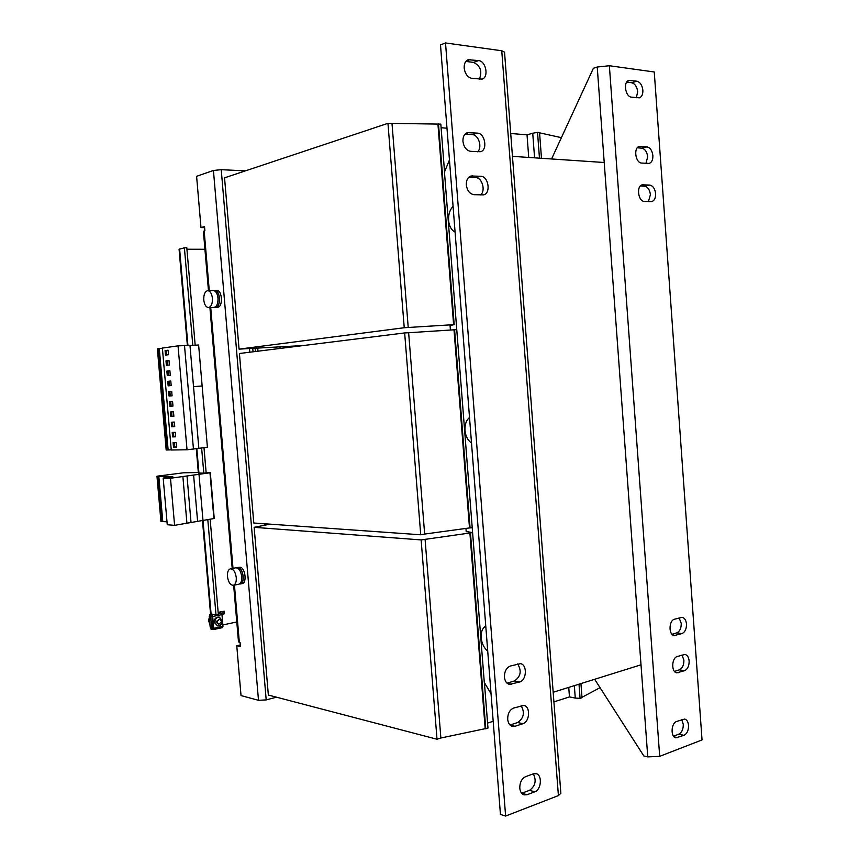 <?xml version="1.0" encoding="UTF-8"?>
<svg xmlns="http://www.w3.org/2000/svg" width="859" height="859" viewBox="0 0 859 859"><rect width="100%" height="100%" fill="white"/><g stroke="black" fill="none" stroke-linecap="round" stroke-linejoin="round"><path stroke-width="1.29" d="M507.701 719.294C507.68 713.604 509.645 709.856 513.607 708.041L523.904 705.443C530.669 706.463 529.81 721.882 522.873 723.707L515.024 726.284L512.404 726.403C509.709 725.554 508.141 723.181 507.701 719.294M504.426 677.107C504.405 671.416 506.391 667.722 510.364 666.026L520.414 663.663C527.426 664.479 526.782 680.296 519.663 681.96L509.441 684.419C506.574 683.614 504.909 681.176 504.426 677.107M519.792 788.132C519.77 782.474 521.714 778.651 525.622 776.665L533.364 773.83L536.166 773.691C542.501 774.99 541.353 789.754 534.749 791.815L527.007 794.747L524.033 794.886C521.596 793.995 520.189 791.74 519.792 788.132M464.182 68.076C464.021 63.813 465.32 61.032 468.08 59.743L478.603 60.57C485.99 61.064 489.061 77.192 482.146 79.114L471.827 78.373C467.607 77.31 465.052 73.885 464.182 68.076M462.947 141.37C462.797 136.796 464.257 133.886 467.328 132.64L477.411 133.113C485.11 133.274 487.891 150.121 480.503 151.721L470.614 151.334C466.373 150.475 463.817 147.157 462.947 141.37M466.319 184.953C466.19 180.186 467.747 177.201 470.99 175.998L480.729 176.278C488.588 176.224 491.155 193.5 483.51 194.875L473.964 194.682C469.733 193.951 467.189 190.709 466.319 184.953M681.724 719.617L683.281 724.298C683.324 729.259 681.81 732.566 678.739 734.22L673.542 736.184M688.542 725.361C688.596 730.343 687.082 733.661 684 735.325L675.883 737.827C670.407 737.076 671.062 723.063 676.634 721.474L684.655 719.047C686.878 719.702 688.166 721.807 688.542 725.361M637.314 147.802L641.759 148.156C645.034 148.918 647.01 151.807 647.686 156.832L645.968 163.35M652.872 155.586C652.99 159.871 651.745 162.48 649.146 163.414L641.684 163.06C635.445 163.081 633.266 147.523 639.364 146.438L646.945 146.878C650.22 147.641 652.196 150.55 652.872 155.586M682.003 655.009L683.893 660.174C683.936 665.124 682.422 668.345 679.362 669.837L674.498 671.416M689.143 660.979C689.186 665.94 687.672 669.172 684.612 670.675L676.817 672.833C671.126 672.318 671.534 657.865 677.268 656.512L684.956 654.44C687.34 655.03 688.725 657.21 689.143 660.979M679.136 617.9L681.241 623.355C681.284 628.305 679.77 631.483 676.699 632.89L672.006 634.275M686.491 624.01C686.534 628.971 685.02 632.16 681.949 633.577L674.304 635.542C668.463 635.177 668.71 620.423 674.573 619.199L682.11 617.32C684.591 617.889 686.051 620.112 686.491 624.01M640.342 185.995L644.497 186.21C647.772 186.875 649.737 189.71 650.413 194.703L648.427 201.575M655.61 193.619C655.707 198.032 654.408 200.695 651.702 201.597L644.443 201.414C638.108 201.618 636.079 185.748 642.328 184.825L649.694 185.082C652.958 185.759 654.934 188.604 655.61 193.619M626.716 82.099L631.676 82.743C635.005 83.667 637.013 86.673 637.689 91.752L636.336 97.733M642.865 90.238C642.994 94.307 641.845 96.842 639.407 97.829L631.515 97.164C625.395 96.906 622.968 81.798 628.842 80.445L636.852 81.186C640.18 82.12 642.188 85.138 642.865 90.238M487.719 651.143C483.961 647.933 481.781 643.445 481.169 637.7C480.89 632.009 482.414 628.122 485.764 626.028M455.077 232.091C451.383 230.148 449.214 226.271 448.591 220.441C448.301 214.535 449.794 209.832 453.069 206.321M471.505 442.954C467.779 440.366 465.599 436.179 464.987 430.391C464.698 424.593 466.212 420.309 469.519 417.517M219.807 619.028L216.221 621.519L218.669 624.386L216.93 621.648L219.807 619.028L221.568 621.766L218.669 624.386M214.771 622.378L217.595 625.932C220.548 625.943 222.116 624.235 222.309 620.778L219.453 617.213C216.511 617.213 214.954 618.931 214.771 622.378M217.595 625.932L214.063 622.238C214.256 618.802 215.813 617.084 218.744 617.084L219.453 617.213M236.279 577.656C236.472 582.015 235.473 584.571 233.294 585.312C230.255 585.108 228.311 582.166 227.442 576.464C227.238 572.094 228.247 569.538 230.448 568.798C233.465 569.002 235.398 571.954 236.279 577.656M230.448 568.798L235.881 567.81C238.909 568.003 240.853 570.945 241.723 576.625C241.916 580.985 240.917 583.529 238.727 584.26L233.294 585.312M238.115 567.649L236.665 567.81L238.104 567.509C243.301 567.713 245.373 583.476 240.252 583.97L239.5 583.98L240.23 583.83C245.255 583.347 243.226 567.842 238.115 567.649M240.252 583.97L242.131 583.605C247.252 583.111 245.191 567.37 239.983 567.165L237.417 567.531M203.766 299.952C203.615 294.465 204.936 291.373 207.749 290.664C210.24 291.008 211.797 293.542 212.42 298.277C212.56 303.764 211.239 306.856 208.458 307.565C205.945 307.221 204.378 304.687 203.766 299.952M207.749 290.664L213.311 290.546C215.813 290.89 217.37 293.413 217.993 298.127C218.132 303.603 216.801 306.684 214.009 307.393L208.458 307.565M214.771 307.232L215.899 307.307C221.3 306.77 220.28 289.934 214.879 290.514L214.106 290.664L214.879 290.653C220.194 290.084 221.203 306.642 215.888 307.168L214.793 307.221M215.566 307.339L217.821 307.243C223.233 306.717 222.213 289.891 216.801 290.471L214.879 290.514M173.862 416.336L170.823 416.508L170.426 412.009L173.464 411.826L173.862 416.336M187.026 449.783L171.252 449.998L162.383 348.088L178.038 345.844L187.026 449.783L207.406 447.26L198.622 345.017L189.979 345.468L198.837 448.205M169.04 396.063L168.654 391.564L171.682 391.307L172.079 395.816L169.04 396.063M169.545 401.797L172.573 401.572L172.97 406.082L169.932 406.286L169.545 401.797M176.524 447.056L173.486 447.109L173.088 442.621L176.138 442.557L176.524 447.056M171.703 426.708L171.317 422.22L174.356 422.07L174.742 426.579L171.703 426.708L172.917 426.601L172.53 422.166M172.208 432.431L175.247 432.313L175.633 436.823L172.595 436.92L172.208 432.431M444.543 171.843L440.817 124.125L387.957 123.331L224.543 177.824L239.049 349.13L303.334 345.543M466.19 531.517L472.6 532.569M568.744 687.393L569.463 696.917L553.905 701.889M574.338 685.643L575.272 698.066L569.463 696.917M450.062 325.529L454.175 324.627L404.235 327.73L239.049 349.13M541.481 158.292L539.549 132.533L537.53 132.361L532.73 133.22L534.577 157.831M532.73 133.22L527.029 134.842L528.725 157.444M527.029 134.842L510.718 133.489M446.991 128.216L441.096 127.723M493.184 721.292L487.579 723.085M239.425 353.5L253.781 523.002L420.727 534.781L404.653 332.938L239.425 353.5M456.752 329.631L408.637 332.734L424.657 534.062L420.727 534.781M408.637 332.734L404.653 332.938M454.014 329.813L469.497 527.931L424.657 534.062M454.583 329.738L470.066 527.963L469.497 527.931M472.214 527.566L470.066 527.963M387.957 123.331L404.235 327.73M392.015 123.664L408.229 327.537M437.94 124.115L453.616 324.702M438.498 123.932L454.175 324.627M537.53 132.361L539.463 158.163M561.399 137.655L539.57 132.834M279.959 346.907L280.088 348.443M472.6 532.612L421.135 539.924L254.146 527.329L270.134 524.151M254.146 527.329L268.352 695.049L437.016 739.245L421.135 539.924M425.065 539.184L440.871 738.01L437.016 739.245M469.894 532.977L485.185 728.679L440.871 738.01M470.464 533.02L485.764 728.819L485.185 728.679M484.412 682.583L487.966 728.099L485.764 728.819M579.009 684.183L580.072 698.346L575.272 698.066M580.942 683.581L582.005 697.723L580.072 698.346M600.044 687.672L581.972 697.315M257.732 348.314L257.968 351.191M255.112 348.421L255.381 351.514M249.518 348.647L249.819 352.211M264.293 523.743L264.432 525.354M252.761 348.518L253.04 351.803M267.546 523.969L267.611 524.688M212.903 627.07L210.165 627.081L209.242 616.418L210.917 616.075M221.783 613.809L223.093 613.541L222.91 611.425M218.165 612.403L224.274 611.146L224.5 613.788L223.093 613.541M211.561 627.36L210.638 616.676L211.98 616.397L212.957 628.294M221.923 614.325L224.5 613.788M234.443 585.086L239.328 642.296L238.491 641.845L233.648 585.237L236.783 621.959L222.857 624.944M186.918 249.228L204.925 249.271L208.469 290.643L203.4 231.361L204.174 230.964L209.274 290.632M196.271 448.613L198.375 473.041L203.798 473.18L201.629 447.904M187.38 345.49L179.08 249.303L184.395 247.779L186.8 247.779L195.176 345.2M203.798 473.18L206.16 472.89L203.991 447.636M192.792 345.318L184.395 247.779M207.792 519.512L216.017 615.033L210.519 613.831M216.017 615.033L218.347 614.55L210.144 519.147M210.638 616.676L209.242 616.418M198.332 472.514L183.472 472.804L156.961 476.208L172.766 476.627L163.178 478.087L170.49 478.248L209.972 472.794L206.128 472.482M163.178 478.087L167.258 524.752L174.592 525.343L214.235 518.492L210.251 472.74M156.961 476.208L160.934 521.499L167 521.81M158.808 476.144L162.78 521.488M158.12 476.23L162.093 521.585M164.316 476.455L164.445 477.894M170.49 478.248L174.592 525.343M193.608 475.134L197.613 521.51M198.987 474.168L202.96 520.243M162.394 348.217L157.369 348.872L166.184 449.998L171.242 449.858M178.038 345.844L189.979 345.468M159.302 348.668L168.128 449.901M184.502 345.511L193.447 449.064M193.533 386.647L201.64 386.024L193.533 386.647M158.582 348.7L167.408 449.987M165.089 350.612L165.486 355.121L168.504 354.713L168.106 350.193L165.089 350.612L166.302 350.547L166.689 354.96M165.98 360.855L166.378 365.365L169.395 365L169.008 360.479L165.98 360.855L167.194 360.791L167.58 365.225M166.871 371.099L167.269 375.608L170.286 375.276L169.899 370.755L166.871 371.099L168.085 371.024L168.471 375.48M167.763 381.342L168.16 385.841L171.188 385.551L170.791 381.031L167.763 381.342L168.976 381.256L169.363 385.723M222.975 626.318L221.966 614.604L212.688 616.526L213.698 628.316L222.975 626.318L222.32 627.628M212.946 628.294L210.917 627.886L211.035 629.217L213.053 629.626L213.698 628.316M210.917 627.886L212.935 627.457M211.98 616.397L209.886 615.882L209.768 614.539L211.786 614.915L212.688 616.526M218.197 612.8L221.064 612.993L221.966 614.604M211.454 614.196L209.768 614.539M276.501 697.186L266.193 699.902L258.495 700.31L213.44 170.469L221.235 169.685L245.449 170.855M239.328 642.296L240.058 642.446L240.402 646.516L236.762 645.732L241.025 695.575L258.495 700.31M240.273 644.948L236.762 645.732M204.582 227.646L200.985 227.592L204.528 226.593L204.882 230.76L204.174 230.964M213.44 170.469L196.604 176.31L200.985 227.592M553.175 692.257L641.007 664.802L604.221 162.501L512.458 156.349M450.062 325.443L450.417 330.039M465.943 528.414L466.212 531.796M491.047 693.793L484.293 682.39L444.457 172.058L449.461 159.935M560.852 793.297L558.404 795.595L505.618 816.05L500.443 814.418L440.495 44.915L445.52 42.95L501.753 50.767L504.534 52.141L560.852 793.297M505.618 816.05L445.52 42.95M510.021 725.017L517.687 722.516C523.84 718.135 524.978 712.519 521.112 705.679M517.633 663.953C521.853 670.847 520.801 676.505 514.477 680.962L507.035 683.163M533.321 773.852C536.628 780.563 535.372 786.049 529.541 790.323L521.681 793.276M465.857 61.419L473.534 62.406C480.557 65.907 482.479 71.522 479.301 79.253M465.095 134.047L472.332 134.627C478.656 134.734 482.543 147.426 477.636 151.807M468.799 177.233L475.65 177.588C482.167 177.502 485.915 190.773 480.578 194.939M609.364 65.735L659.691 756.339L702.039 739.932L654.257 71.984L609.364 65.735L597.23 67.023L593.386 68.269L551.575 158.969M594.664 679.286L643.831 755.974L647.761 756.886L659.691 756.339M170.791 381.074L168.976 381.256M169.899 370.82L168.085 371.024M169.008 360.555L167.194 360.791M168.117 350.289L166.302 350.547M174.742 426.515L172.917 426.601M176.514 446.948L173.486 447.109M174.688 446.981L174.302 442.6M175.633 436.737L172.595 436.92M173.797 436.791L173.421 432.388M170.254 395.967L169.857 391.479L168.654 391.564M169.857 391.479L171.682 391.317M173.851 416.293L170.823 416.508M172.025 416.39L171.639 411.933M172.96 406.06L169.932 406.286M171.134 406.189L170.748 401.701M466.201 61.021L470.378 59.496M465.739 133.467L469.154 132.447M469.637 176.589L472.504 175.848M678.739 734.22L684 735.325M679.362 669.837L684.612 670.675M676.699 632.89L681.949 633.577M209.446 618.716L209.016 620.531L209.918 624.235M209.907 307.522L232.209 568.475L209.907 307.522M198.944 473.116L196.818 448.527M187.928 345.479L179.617 249.035M211.099 614.131L203.003 520.243M182.892 476.681L186.951 523.464M187.015 476.122L191.052 522.766M209.972 472.794L213.902 518.578M221.064 612.993L218.261 613.573M213.472 614.572L211.786 614.915M221.235 169.685L266.193 699.902M210.713 307.49L233.004 568.336M558.404 795.595L501.753 50.767M597.23 67.023L604.221 162.501M641.007 664.802L647.761 756.886M630.302 80.327L627.564 81.154M631.676 82.743L636.852 81.186M643.251 184.749L641.469 185.136M644.497 186.21L649.694 185.082M672.962 635.059L675.743 635.424M675.335 672.2L678.427 672.704M640.481 146.352L638.344 146.878M641.759 148.156L646.945 146.878M674.175 736.893L677.805 737.666M475.65 177.588L480.729 176.278M472.332 134.627L477.411 133.113M473.534 62.406L478.603 60.57M534.749 791.815L529.541 790.323M521.81 793.233L527.007 794.747M519.663 681.96L514.477 680.962M507.358 683.442L511.781 684.312M522.873 723.707L517.687 722.516M510.16 725.146L515.024 726.284M209.36 617.696L208.436 620.338L209.95 624.611M202.466 520.361L210.53 613.852M210.305 472.718L214.235 518.492M222.481 627.628L213.215 629.626"/></g></svg>
